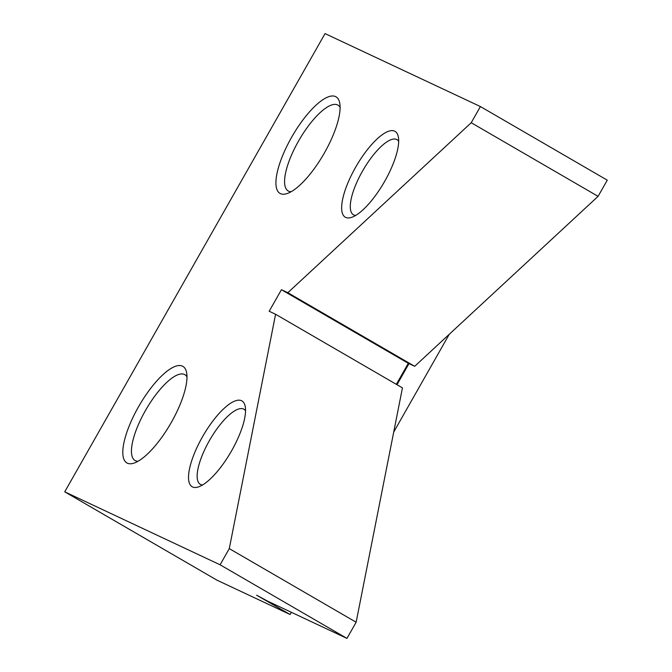 <?xml version="1.0" encoding="UTF-8"?>
<svg xmlns="http://www.w3.org/2000/svg" width="672" height="672" viewBox="0 0 672 672"><rect width="100%" height="100%" fill="white"/><g stroke="black" fill="none" stroke-linecap="round" stroke-linejoin="round"><path stroke-width="1.01" d="M598.08 196.342L607.27 180.172L480.404 106.554L471.223 122.732L598.08 196.342L414.691 366.316L408.299 363.308L396.346 384.342M356.143 622.23L229.286 548.621L220.097 564.791L64.73 491.828L216.964 580.163L290.077 614.494L256.612 595.182L267.448 601.062L346.954 638.4L356.143 622.23L402.444 387.878L275.587 314.269L269.186 311.262L281.434 289.699L287.834 292.706L471.223 122.732M64.73 491.828L325.046 33.6L480.404 106.554M355.656 215.435A43.42 14.087 120.1 0 1 353.438 214.788A43.42 14.087 120.1 0 1 362.435 171.226A43.42 14.087 120.1 0 1 396.665 139.499A43.42 14.087 120.1 0 1 397.018 139.684A43.42 14.087 120.1 0 1 398.681 141.288M394.649 131.166A49.619 16.103 120.1 0 1 398.32 136.752A49.619 16.103 120.1 0 1 384.082 182.372A49.619 16.103 120.1 0 1 351.54 217.375A49.619 16.103 120.1 0 1 351.792 174.426A49.619 16.103 120.1 0 1 394.649 131.166M220.097 564.791L346.954 638.4M241.525 400.714A49.619 16.103 120.1 0 1 245.196 406.3A49.619 16.103 120.1 0 1 230.95 451.92A49.619 16.103 120.1 0 1 198.416 486.923A49.619 16.103 120.1 0 1 198.668 443.974A49.619 16.103 120.1 0 1 241.525 400.714M182.448 366.139A55.818 18.11 120.1 0 1 186.572 372.422A55.818 18.11 120.1 0 1 170.554 423.746A55.818 18.11 120.1 0 1 133.938 463.126A55.818 18.11 120.1 0 1 127.319 463.176A55.818 18.11 120.1 0 1 138.432 406.93A55.818 18.11 120.1 0 1 182.448 366.139M335.572 96.592A55.818 18.11 120.1 0 1 339.696 102.875A55.818 18.11 120.1 0 1 323.677 154.199A55.818 18.11 120.1 0 1 287.07 193.578A55.818 18.11 120.1 0 1 280.442 193.628A55.818 18.11 120.1 0 1 291.556 137.382A55.818 18.11 120.1 0 1 335.572 96.592M229.286 548.621L275.587 314.269M290.077 614.494L291.337 612.284M393.716 432.062L449.266 334.27M281.434 289.699L408.299 363.308M287.834 292.706L414.691 366.316M272.32 604.195L272.689 603.523M396.992 384.72L408.971 363.628M138.012 461.269A49.619 16.103 120.1 0 1 135.458 460.732A49.619 16.103 120.1 0 1 135.055 460.522A49.619 16.103 120.1 0 1 145.337 410.735A49.619 16.103 120.1 0 1 184.859 374.682A49.619 16.103 120.1 0 1 186.984 376.874M291.136 191.722A49.619 16.103 120.1 0 1 288.582 191.184A49.619 16.103 120.1 0 1 288.179 190.966A49.619 16.103 120.1 0 1 298.46 141.187A49.619 16.103 120.1 0 1 337.982 105.134A49.619 16.103 120.1 0 1 340.108 107.327M202.532 484.982A43.42 14.087 120.1 0 1 200.315 484.336A43.42 14.087 120.1 0 1 209.311 440.773A43.42 14.087 120.1 0 1 243.541 409.046A43.42 14.087 120.1 0 1 243.894 409.231A43.42 14.087 120.1 0 1 245.557 410.836"/></g></svg>
